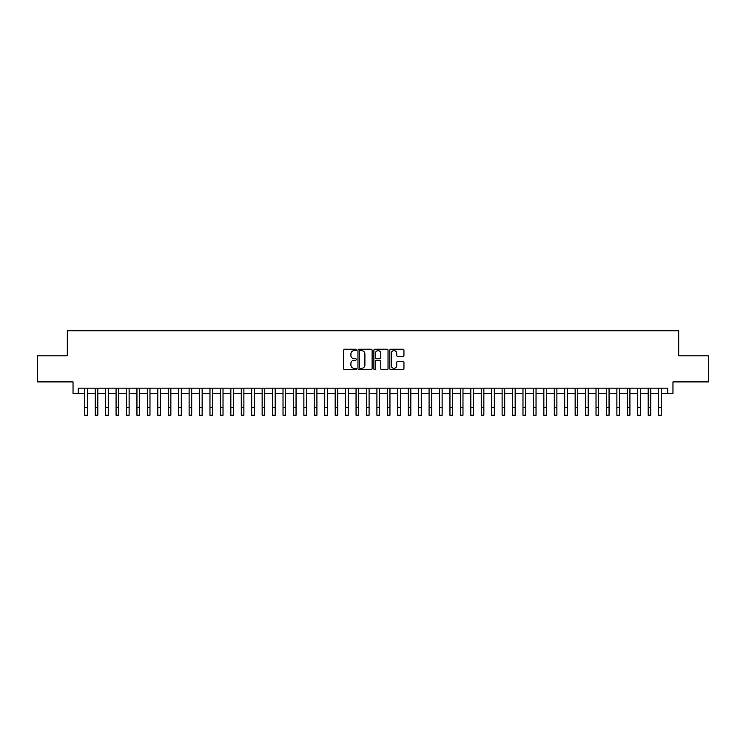 <?xml version="1.0" encoding="UTF-8"?>
<svg xmlns="http://www.w3.org/2000/svg" width="746" height="746" viewBox="0 0 746 746"><rect width="100%" height="100%" fill="white"/><g stroke="black" fill="none" stroke-linecap="round" stroke-linejoin="round"><path stroke-width="1.12" d="M356.308 349.939A0.718 0.718 0 0 0 355.59 349.221L344.708 349.221A1.026 1.026 0 0 0 343.682 350.247L343.682 368.683A1.026 1.026 0 0 0 344.708 369.708L355.59 369.708A0.718 0.718 0 0 0 356.308 368.99A0.718 0.718 0 0 0 355.59 368.272L354.182 368.272A3.273 3.273 0 0 1 350.909 364.99L350.909 363.461A3.273 3.273 0 0 1 354.182 360.178L355.59 360.178A0.718 0.718 0 0 0 356.308 359.46A0.718 0.718 0 0 0 355.59 358.742L354.182 358.742A3.273 3.273 0 0 1 350.909 355.469L350.909 353.93A3.273 3.273 0 0 1 354.182 350.657L355.59 350.657A0.718 0.718 0 0 0 356.308 349.939M402.933 356.439A1.026 1.026 0 0 0 403.95 355.413L403.95 350.247A1.026 1.026 0 0 0 402.933 349.221L390.848 349.221A1.026 1.026 0 0 0 389.822 350.247L389.822 368.683A1.026 1.026 0 0 0 390.848 369.708L402.933 369.708A1.026 1.026 0 0 0 403.95 368.683L403.95 362.435A1.026 1.026 0 0 0 402.933 361.409L397.758 361.409A1.026 1.026 0 0 0 396.732 362.435L396.732 365.531A2.742 2.742 0 0 1 393.991 368.272A2.742 2.742 0 0 1 391.258 365.531L391.258 353.399A2.742 2.742 0 0 1 393.991 350.657A2.742 2.742 0 0 1 396.732 353.399L396.732 355.413A1.026 1.026 0 0 0 397.758 356.439L402.933 356.439M78.255 393.375L78.255 388.153L667.745 388.153L667.745 393.375L672.967 393.375L672.967 381.896L708.7 381.896L708.7 355.814L678.701 355.814L678.701 330.767L67.299 330.767L67.299 355.814L37.3 355.814L37.3 381.896L73.033 381.896L73.033 393.375L84.774 393.375M372.105 350.247A1.026 1.026 0 0 0 371.079 349.221L358.994 349.221A1.026 1.026 0 0 0 357.968 350.247L357.968 368.683A1.026 1.026 0 0 0 358.994 369.708L371.079 369.708A1.026 1.026 0 0 0 372.105 368.683L372.105 350.247M374.921 349.221L387.006 349.221A1.026 1.026 0 0 1 388.032 350.247L388.032 368.683A1.026 1.026 0 0 1 387.006 369.708L381.831 369.708A1.026 1.026 0 0 1 380.805 368.683L380.805 361.204A1.026 1.026 0 0 0 379.789 360.178L376.357 360.178A1.026 1.026 0 0 0 375.331 361.204L375.331 368.99A0.718 0.718 0 0 1 374.613 369.708A0.718 0.718 0 0 1 373.895 368.99L373.895 350.247A1.026 1.026 0 0 1 374.921 349.221M87.385 393.375L95.208 393.375M97.819 393.375L105.643 393.375M108.245 393.375L116.078 393.375M118.679 393.375L126.503 393.375M129.114 393.375L136.938 393.375M139.549 393.375L147.372 393.375M149.983 393.375L157.807 393.375M160.418 393.375L168.242 393.375M170.853 393.375L178.676 393.375M181.287 393.375L189.111 393.375M191.713 393.375L199.546 393.375M202.147 393.375L209.971 393.375M212.582 393.375L220.406 393.375M223.017 393.375L230.84 393.375M233.451 393.375L241.275 393.375M243.886 393.375L251.71 393.375M254.321 393.375L262.144 393.375M264.755 393.375L272.579 393.375M275.181 393.375L283.014 393.375M285.615 393.375L293.448 393.375M296.05 393.375L303.874 393.375M306.485 393.375L314.308 393.375M316.919 393.375L324.743 393.375M327.354 393.375L335.178 393.375M337.789 393.375L345.612 393.375M348.223 393.375L356.047 393.375M358.658 393.375L366.482 393.375M369.084 393.375L376.916 393.375M379.518 393.375L387.342 393.375M389.953 393.375L397.777 393.375M400.388 393.375L408.211 393.375M410.822 393.375L418.646 393.375M421.257 393.375L429.081 393.375M431.692 393.375L439.515 393.375M442.126 393.375L449.95 393.375M452.552 393.375L460.385 393.375M462.986 393.375L470.819 393.375M473.421 393.375L481.245 393.375M483.856 393.375L491.679 393.375M494.29 393.375L502.114 393.375M504.725 393.375L512.549 393.375M515.16 393.375L522.983 393.375M525.594 393.375L533.418 393.375M536.029 393.375L543.853 393.375M546.454 393.375L554.287 393.375M556.889 393.375L564.713 393.375M567.324 393.375L575.147 393.375M577.758 393.375L585.582 393.375M588.193 393.375L596.017 393.375M598.628 393.375L606.451 393.375M609.062 393.375L616.886 393.375M619.497 393.375L627.321 393.375M629.922 393.375L637.755 393.375M640.357 393.375L648.181 393.375M650.792 393.375L658.615 393.375M661.226 393.375L667.745 393.375M360.122 350.657A0.718 0.718 0 0 0 359.404 351.375L359.404 367.554A0.718 0.718 0 0 0 360.122 368.272L361.605 368.272A3.273 3.273 0 0 0 364.887 364.99L364.887 353.93A3.273 3.273 0 0 0 361.605 350.657L360.122 350.657M380.805 353.445A2.742 2.742 0 0 0 378.073 350.704A2.742 2.742 0 0 0 375.331 353.445L375.331 357.726A1.026 1.026 0 0 0 376.357 358.742L379.789 358.742A1.026 1.026 0 0 0 380.805 357.726L380.805 353.445M84.774 407.409L87.385 407.409L87.385 415.233L84.774 415.233L84.774 388.153M87.385 407.409L87.385 388.153M95.208 407.409L97.819 407.409L97.819 415.233L95.208 415.233L95.208 388.153M97.819 407.409L97.819 388.153M105.643 407.409L108.245 407.409L108.245 415.233L105.643 415.233L105.643 388.153M108.245 407.409L108.245 388.153M116.078 407.409L118.679 407.409L118.679 415.233L116.078 415.233L116.078 388.153M118.679 407.409L118.679 388.153M126.503 407.409L129.114 407.409L129.114 415.233L126.503 415.233L126.503 388.153M129.114 407.409L129.114 388.153M136.938 407.409L139.549 407.409L139.549 415.233L136.938 415.233L136.938 388.153M139.549 407.409L139.549 388.153M147.372 407.409L149.983 407.409L149.983 415.233L147.372 415.233L147.372 388.153M149.983 407.409L149.983 388.153M157.807 407.409L160.418 407.409L160.418 415.233L157.807 415.233L157.807 388.153M160.418 407.409L160.418 388.153M168.242 407.409L170.853 407.409L170.853 415.233L168.242 415.233L168.242 388.153M170.853 407.409L170.853 388.153M178.676 407.409L181.287 407.409L181.287 415.233L178.676 415.233L178.676 388.153M181.287 407.409L181.287 388.153M189.111 407.409L191.713 407.409L191.713 415.233L189.111 415.233L189.111 388.153M191.713 407.409L191.713 388.153M199.546 407.409L202.147 407.409L202.147 415.233L199.546 415.233L199.546 388.153M202.147 407.409L202.147 388.153M209.971 407.409L212.582 407.409L212.582 415.233L209.971 415.233L209.971 388.153M212.582 407.409L212.582 388.153M220.406 407.409L223.017 407.409L223.017 415.233L220.406 415.233L220.406 388.153M223.017 407.409L223.017 388.153M230.84 407.409L233.451 407.409L233.451 415.233L230.84 415.233L230.84 388.153M233.451 407.409L233.451 388.153M241.275 407.409L243.886 407.409L243.886 415.233L241.275 415.233L241.275 388.153M243.886 407.409L243.886 388.153M251.71 407.409L254.321 407.409L254.321 415.233L251.71 415.233L251.71 388.153M254.321 407.409L254.321 388.153M262.144 407.409L264.755 407.409L264.755 415.233L262.144 415.233L262.144 388.153M264.755 407.409L264.755 388.153M272.579 407.409L275.181 407.409L275.181 415.233L272.579 415.233L272.579 388.153M275.181 407.409L275.181 388.153M283.014 407.409L285.615 407.409L285.615 415.233L283.014 415.233L283.014 388.153M285.615 407.409L285.615 388.153M293.448 407.409L296.05 407.409L296.05 415.233L293.448 415.233L293.448 388.153M296.05 407.409L296.05 388.153M303.874 407.409L306.485 407.409L306.485 415.233L303.874 415.233L303.874 388.153M306.485 407.409L306.485 388.153M314.308 407.409L316.919 407.409L316.919 415.233L314.308 415.233L314.308 388.153M316.919 407.409L316.919 388.153M324.743 407.409L327.354 407.409L327.354 415.233L324.743 415.233L324.743 388.153M327.354 407.409L327.354 388.153M335.178 407.409L337.789 407.409L337.789 415.233L335.178 415.233L335.178 388.153M337.789 407.409L337.789 388.153M345.612 407.409L348.223 407.409L348.223 415.233L345.612 415.233L345.612 388.153M348.223 407.409L348.223 388.153M356.047 407.409L358.658 407.409L358.658 415.233L356.047 415.233L356.047 388.153M358.658 407.409L358.658 388.153M366.482 407.409L369.084 407.409L369.084 415.233L366.482 415.233L366.482 388.153M369.084 407.409L369.084 388.153M376.916 407.409L379.518 407.409L379.518 415.233L376.916 415.233L376.916 388.153M379.518 407.409L379.518 388.153M387.342 407.409L389.953 407.409L389.953 415.233L387.342 415.233L387.342 388.153M389.953 407.409L389.953 388.153M397.777 407.409L400.388 407.409L400.388 415.233L397.777 415.233L397.777 388.153M400.388 407.409L400.388 388.153M408.211 407.409L410.822 407.409L410.822 415.233L408.211 415.233L408.211 388.153M410.822 407.409L410.822 388.153M418.646 407.409L421.257 407.409L421.257 415.233L418.646 415.233L418.646 388.153M421.257 407.409L421.257 388.153M429.081 407.409L431.692 407.409L431.692 415.233L429.081 415.233L429.081 388.153M431.692 407.409L431.692 388.153M439.515 407.409L442.126 407.409L442.126 415.233L439.515 415.233L439.515 388.153M442.126 407.409L442.126 388.153M449.95 407.409L452.552 407.409L452.552 415.233L449.95 415.233L449.95 388.153M452.552 407.409L452.552 388.153M460.385 407.409L462.986 407.409L462.986 415.233L460.385 415.233L460.385 388.153M462.986 407.409L462.986 388.153M470.819 407.409L473.421 407.409L473.421 415.233L470.819 415.233L470.819 388.153M473.421 407.409L473.421 388.153M481.245 407.409L483.856 407.409L483.856 415.233L481.245 415.233L481.245 388.153M483.856 407.409L483.856 388.153M491.679 407.409L494.29 407.409L494.29 415.233L491.679 415.233L491.679 388.153M494.29 407.409L494.29 388.153M502.114 407.409L504.725 407.409L504.725 415.233L502.114 415.233L502.114 388.153M504.725 407.409L504.725 388.153M512.549 407.409L515.16 407.409L515.16 415.233L512.549 415.233L512.549 388.153M515.16 407.409L515.16 388.153M522.983 407.409L525.594 407.409L525.594 415.233L522.983 415.233L522.983 388.153M525.594 407.409L525.594 388.153M533.418 407.409L536.029 407.409L536.029 415.233L533.418 415.233L533.418 388.153M536.029 407.409L536.029 388.153M543.853 407.409L546.454 407.409L546.454 415.233L543.853 415.233L543.853 388.153M546.454 407.409L546.454 388.153M554.287 407.409L556.889 407.409L556.889 415.233L554.287 415.233L554.287 388.153M556.889 407.409L556.889 388.153M564.713 407.409L567.324 407.409L567.324 415.233L564.713 415.233L564.713 388.153M567.324 407.409L567.324 388.153M575.147 407.409L577.758 407.409L577.758 415.233L575.147 415.233L575.147 388.153M577.758 407.409L577.758 388.153M585.582 407.409L588.193 407.409L588.193 415.233L585.582 415.233L585.582 388.153M588.193 407.409L588.193 388.153M596.017 407.409L598.628 407.409L598.628 415.233L596.017 415.233L596.017 388.153M598.628 407.409L598.628 388.153M606.451 407.409L609.062 407.409L609.062 415.233L606.451 415.233L606.451 388.153M609.062 407.409L609.062 388.153M616.886 407.409L619.497 407.409L619.497 415.233L616.886 415.233L616.886 388.153M619.497 407.409L619.497 388.153M627.321 407.409L629.922 407.409L629.922 415.233L627.321 415.233L627.321 388.153M629.922 407.409L629.922 388.153M637.755 407.409L640.357 407.409L640.357 415.233L637.755 415.233L637.755 388.153M640.357 407.409L640.357 388.153M648.181 407.409L650.792 407.409L650.792 415.233L648.181 415.233L648.181 388.153M650.792 407.409L650.792 388.153M658.615 407.409L661.226 407.409L661.226 415.233L658.615 415.233L658.615 388.153M661.226 407.409L661.226 388.153"/></g></svg>
